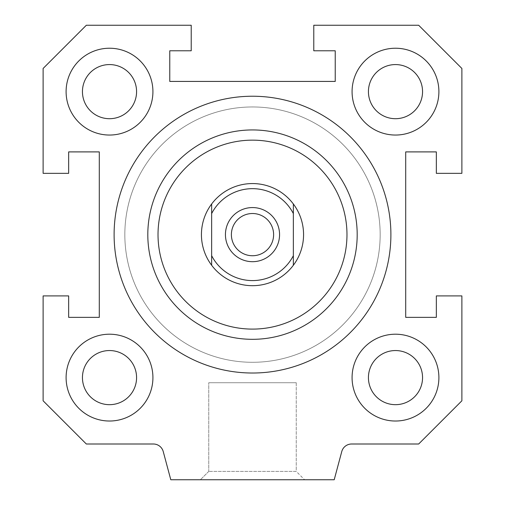 <?xml version="1.0" encoding="UTF-8"?>
<svg xmlns="http://www.w3.org/2000/svg" width="505" height="505" viewBox="0 0 505 505"><rect width="100%" height="100%" fill="white"/><g stroke="black" fill="none" stroke-linecap="round" stroke-linejoin="round"><path stroke-width="0.38" stroke-dasharray="2.52 1.89" d="M390.895 234.629A138.395 138.395 0 0 1 183.302 354.478A138.395 138.395 0 0 1 183.302 114.774A138.395 138.395 0 0 1 390.895 234.629M357.187 234.629A104.686 104.686 0 0 0 252.5 129.936A104.686 104.686 0 0 0 147.814 234.629A104.686 104.686 0 0 0 252.5 339.316A104.686 104.686 0 0 0 357.187 234.629M114.105 234.629A138.395 138.395 0 0 0 321.698 354.478A138.395 138.395 0 0 0 321.698 114.774A138.395 138.395 0 0 0 114.105 234.629A138.395 138.395 0 0 0 321.698 354.478A138.395 138.395 0 0 0 321.698 114.774A138.395 138.395 0 0 0 114.105 234.629M147.814 234.629A104.686 104.686 0 0 1 252.5 129.936A104.686 104.686 0 0 1 357.187 234.629A104.686 104.686 0 0 1 252.5 339.316A104.686 104.686 0 0 1 147.814 234.629M252.5 285.691A51.068 51.068 0 0 0 296.725 209.095A51.068 51.068 0 0 0 208.275 209.095A51.068 51.068 0 0 0 252.5 285.691A51.068 51.068 0 0 0 296.725 209.095A51.068 51.068 0 0 0 208.275 209.095A51.068 51.068 0 0 0 252.5 285.691A51.068 51.068 0 0 0 296.725 209.095A51.068 51.068 0 0 0 208.275 209.095A51.068 51.068 0 0 0 252.5 285.691A51.068 51.068 0 0 0 296.725 209.095A51.068 51.068 0 0 0 208.275 209.095A51.068 51.068 0 0 0 252.5 285.691A51.068 51.068 0 0 1 211.645 203.988A51.068 51.068 0 0 1 298.177 211.791A51.068 51.068 0 0 1 252.5 285.691A51.068 51.068 0 0 0 298.177 211.791A51.068 51.068 0 0 0 211.645 203.988A51.068 51.068 0 0 0 252.5 285.691M438.895 377.614A43.405 43.405 0 0 0 373.782 340.023A43.405 43.405 0 0 0 373.782 415.205A43.405 43.405 0 0 0 438.895 377.614M152.92 91.639A43.405 43.405 0 0 0 87.807 54.048A43.405 43.405 0 0 0 87.807 129.23A43.405 43.405 0 0 0 152.92 91.639M438.895 91.639A43.405 43.405 0 0 0 373.782 54.048A43.405 43.405 0 0 0 373.782 129.23A43.405 43.405 0 0 0 438.895 91.639M152.92 377.614A43.405 43.405 0 0 0 87.807 340.023A43.405 43.405 0 0 0 87.807 415.205A43.405 43.405 0 0 0 152.92 377.614M352.08 91.639A43.405 43.405 0 0 0 417.193 129.23A43.405 43.405 0 0 0 417.193 54.048A43.405 43.405 0 0 0 352.08 91.639A43.405 43.405 0 0 1 417.193 54.048A43.405 43.405 0 0 1 417.193 129.23A43.405 43.405 0 0 1 352.08 91.639M422.552 91.639A27.068 27.068 0 0 1 381.957 115.077A27.068 27.068 0 0 1 381.957 68.2A27.068 27.068 0 0 1 422.552 91.639M66.105 377.614A43.405 43.405 0 0 0 131.218 415.205A43.405 43.405 0 0 0 131.218 340.023A43.405 43.405 0 0 0 66.105 377.614A43.405 43.405 0 0 1 131.218 340.023A43.405 43.405 0 0 1 131.218 415.205A43.405 43.405 0 0 1 66.105 377.614M136.577 377.614A27.068 27.068 0 0 1 95.975 401.052A27.068 27.068 0 0 1 95.975 354.175A27.068 27.068 0 0 1 136.577 377.614M352.08 377.614A43.405 43.405 0 0 0 417.193 415.205A43.405 43.405 0 0 0 417.193 340.023A43.405 43.405 0 0 0 352.08 377.614A43.405 43.405 0 0 1 417.193 340.023A43.405 43.405 0 0 1 417.193 415.205A43.405 43.405 0 0 1 352.08 377.614M422.552 377.614A27.068 27.068 0 0 1 381.957 401.052A27.068 27.068 0 0 1 381.957 354.175A27.068 27.068 0 0 1 422.552 377.614M66.105 91.639A43.405 43.405 0 0 0 131.218 129.23A43.405 43.405 0 0 0 131.218 54.048A43.405 43.405 0 0 0 66.105 91.639A43.405 43.405 0 0 1 131.218 54.048A43.405 43.405 0 0 1 131.218 129.23A43.405 43.405 0 0 1 66.105 91.639M136.577 91.639A27.068 27.068 0 0 1 95.975 115.077A27.068 27.068 0 0 1 95.975 68.2A27.068 27.068 0 0 1 136.577 91.639M252.5 329.102A94.473 94.473 0 0 0 334.316 187.387A94.473 94.473 0 0 0 170.684 187.387A94.473 94.473 0 0 0 252.5 329.102M252.5 339.316A104.686 104.686 0 0 0 343.16 182.28A104.686 104.686 0 0 0 161.84 182.28A104.686 104.686 0 0 0 252.5 339.316M252.5 362.293A127.67 127.67 0 0 1 141.937 170.791A127.67 127.67 0 0 1 363.063 170.791A127.67 127.67 0 0 1 252.5 362.293A127.67 127.67 0 0 0 363.063 170.791A127.67 127.67 0 0 0 141.937 170.791A127.67 127.67 0 0 0 252.5 362.293M304.591 479.75L200.409 479.75L304.591 479.75L200.409 479.75L304.591 479.75L296.246 471.405L208.754 471.405L296.246 471.405L304.591 479.75M296.246 382.721L296.246 471.405L208.754 471.405L296.246 471.405L296.246 382.721L208.754 382.721L296.246 382.721M43.121 68.459L43.121 173.348L68.655 173.348L68.655 151.898L99.296 151.898L99.296 317.355L68.655 317.355L68.655 295.905L43.121 295.905L43.121 400.793L86.33 444.002L153.375 444.002A10.214 10.214 0 0 1 163.241 451.571L170.791 479.75L334.209 479.75L341.759 451.571A10.214 10.214 0 0 1 351.625 444.002L418.67 444.002L461.879 400.793L461.879 295.905L436.345 295.905L436.345 317.355L405.704 317.355L405.704 151.898L436.345 151.898L436.345 173.348L461.879 173.348L461.879 68.459L418.67 25.25L313.782 25.25L313.782 50.784L335.232 50.784L335.232 81.425L169.768 81.425L169.768 50.784L191.218 50.784L191.218 25.25L86.33 25.25L43.121 68.459M211.645 265.264L211.645 203.988A51.068 51.068 0 0 0 211.645 265.264L211.645 203.988A51.068 51.068 0 0 1 293.355 203.988L293.355 265.264A51.068 51.068 0 0 0 293.355 203.988L293.355 265.264A51.068 51.068 0 0 1 211.645 265.264L211.645 203.988M252.5 255.738A21.109 21.109 0 0 1 234.219 224.068A21.109 21.109 0 0 1 270.781 224.068A21.109 21.109 0 0 1 252.5 255.738A21.109 21.109 0 0 1 234.219 224.068A21.109 21.109 0 0 1 270.781 224.068A21.109 21.109 0 0 1 252.5 255.738A21.109 21.109 0 0 1 234.219 224.068A21.109 21.109 0 0 1 270.781 224.068A21.109 21.109 0 0 1 252.5 255.738M252.5 106.959A127.67 127.67 0 0 1 363.063 298.461A127.67 127.67 0 0 1 141.937 298.461A127.67 127.67 0 0 1 252.5 106.959A127.67 127.67 0 0 0 141.937 298.461A127.67 127.67 0 0 0 363.063 298.461A127.67 127.67 0 0 0 252.5 106.959M293.355 203.988L293.355 265.264M211.645 255.681A45.961 45.961 0 0 0 293.355 255.681M293.355 213.571A45.961 45.961 0 0 0 211.645 213.571M252.5 261.691A27.068 27.068 0 0 0 275.938 221.095A27.068 27.068 0 0 0 229.062 221.095A27.068 27.068 0 0 0 252.5 261.691M208.754 471.405L200.409 479.75L208.754 471.405L208.754 382.721L208.754 471.405"/><path stroke-width="0.76" d="M390.895 234.629A138.395 138.395 0 0 1 183.302 354.478A138.395 138.395 0 0 1 183.302 114.774A138.395 138.395 0 0 1 390.895 234.629M252.5 339.316A104.686 104.686 0 0 0 343.16 182.28A104.686 104.686 0 0 0 161.84 182.28A104.686 104.686 0 0 0 252.5 339.316M252.5 329.102A94.473 94.473 0 0 0 334.316 187.387A94.473 94.473 0 0 0 170.684 187.387A94.473 94.473 0 0 0 252.5 329.102M438.895 377.614A43.405 43.405 0 0 1 373.782 415.205A43.405 43.405 0 0 1 373.782 340.023A43.405 43.405 0 0 1 438.895 377.614M422.552 377.614A27.068 27.068 0 0 0 381.957 354.175A27.068 27.068 0 0 0 381.957 401.052A27.068 27.068 0 0 0 422.552 377.614M152.92 91.639A43.405 43.405 0 0 1 87.807 129.23A43.405 43.405 0 0 1 87.807 54.048A43.405 43.405 0 0 1 152.92 91.639M136.577 91.639A27.068 27.068 0 0 0 95.975 68.2A27.068 27.068 0 0 0 95.975 115.077A27.068 27.068 0 0 0 136.577 91.639M438.895 91.639A43.405 43.405 0 0 1 373.782 129.23A43.405 43.405 0 0 1 373.782 54.048A43.405 43.405 0 0 1 438.895 91.639M422.552 91.639A27.068 27.068 0 0 0 381.957 68.2A27.068 27.068 0 0 0 381.957 115.077A27.068 27.068 0 0 0 422.552 91.639M152.92 377.614A43.405 43.405 0 0 1 87.807 415.205A43.405 43.405 0 0 1 87.807 340.023A43.405 43.405 0 0 1 152.92 377.614M136.577 377.614A27.068 27.068 0 0 0 95.975 354.175A27.068 27.068 0 0 0 95.975 401.052A27.068 27.068 0 0 0 136.577 377.614M43.121 173.348L43.121 68.459L86.33 25.25L191.218 25.25L191.218 50.784L169.768 50.784L169.768 81.425L335.232 81.425L335.232 50.784L313.782 50.784L313.782 25.25L418.67 25.25L461.879 68.459L461.879 173.348L436.345 173.348L436.345 151.898L405.704 151.898L405.704 317.355L436.345 317.355L436.345 295.905L461.879 295.905L461.879 400.793L418.67 444.002L351.625 444.002A10.214 10.214 0 0 0 341.759 451.571L334.209 479.75L170.791 479.75L163.241 451.571A10.214 10.214 0 0 0 153.375 444.002L86.33 444.002L43.121 400.793L43.121 295.905L68.655 295.905L68.655 317.355L99.296 317.355L99.296 151.898L68.655 151.898L68.655 173.348L43.121 173.348M211.645 255.681L211.645 265.264A51.068 51.068 0 0 1 211.645 203.988L211.645 255.681A45.961 45.961 0 0 0 293.355 255.681L293.355 203.988A51.068 51.068 0 0 1 293.355 265.264L293.355 255.681M211.645 213.571A45.961 45.961 0 0 1 293.355 213.571M252.5 261.691A27.068 27.068 0 0 1 229.062 221.095A27.068 27.068 0 0 1 275.938 221.095A27.068 27.068 0 0 1 252.5 261.691M211.645 265.264A51.068 51.068 0 0 0 293.355 265.264M293.355 203.988A51.068 51.068 0 0 0 211.645 203.988M252.5 255.738A21.109 21.109 0 0 1 234.219 224.068A21.109 21.109 0 0 1 270.781 224.068A21.109 21.109 0 0 1 252.5 255.738"/></g></svg>
